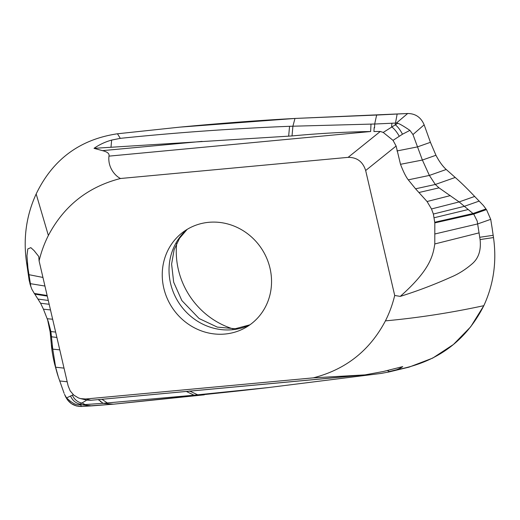 <?xml version="1.0" encoding="UTF-8"?>
<svg xmlns="http://www.w3.org/2000/svg" width="520" height="520" viewBox="0 0 520 520"><rect width="100%" height="100%" fill="white"/><g stroke="black" fill="none" stroke-linecap="round" stroke-linejoin="round"><path stroke-width="0.78" d="M387.725 372.242L409.012 367.146L432.692 358.111L453.434 344.487L470.665 326.839L483.828 305.675C493.656 284.284 496.873 261.573 493.5 237.562L493.168 235.3L493.5 237.562L480.09 239.571L477.197 221.072L473.72 214.091L486.493 209.586L490.718 219.343L492.005 227.299L490.718 219.343L486.493 209.586M493.168 235.3L492.005 227.299L493.168 235.3L479.759 237.283M233.025 328.894A77.539 72.631 56.7 0 1 176.716 243.275M64.493 394.284L67.561 399.997L71.559 403.741L76.46 405.977L81.374 406.49L114.056 404.125L239.785 390.812M73.327 394.713L66.586 397.897L64.916 395.207C68.1 402.668 73.593 406.432 81.374 406.49L80.639 404.859L79.027 404.8L86.834 400.075L90.922 400.257L85.67 398.996L313.274 377.858C345.735 369.538 369.785 350.538 385.418 320.873C389.48 312.825 392.574 304.363 394.7 295.464L400.257 296.394C417.326 291.064 434.194 284.668 450.853 277.199C458.12 274.19 465.094 269.841 471.776 264.147C478.498 258.583 481.267 250.386 480.084 239.571M57.298 373.737L54.548 363.786C52.891 356.74 51.837 350.435 51.383 344.884L50.128 331.825L47.47 319.137L50.128 331.825L51.383 344.884C51.805 350.266 52.864 356.564 54.548 363.786L57.311 373.769M29.971 283.822L26.494 262.093L27.93 267.963L30.829 286.455L31.818 289.178L34.301 293.442L47.138 295.497M376.24 115.063L294.976 118.45L179.595 127.16L117.462 133.783C79.866 139.367 52.767 159.432 36.166 193.98C26.351 215.371 23.127 238.076 26.494 262.093L29.172 280.384L30.556 285.428M409.91 130.37C403.676 126.172 399.62 123.806 397.741 123.285L383.214 132.431L393.036 140.361L402.474 134.219L409.91 130.37L412.965 134.55L424.151 124.813C420.959 117.331 415.474 113.568 407.687 113.51L294.976 118.45C257.998 120.452 219.537 123.351 179.602 127.16L117.462 133.783C79.866 139.367 52.767 159.432 36.166 193.98L48.373 235.482C64.005 205.81 88.056 186.817 120.517 178.497L348.121 157.352C357.019 157.306 362.869 161.701 365.664 170.521L394.7 295.464M424.151 124.813L430.424 142.324L435.955 155.266C439.088 161.33 442.513 166.075 446.231 169.494L455.221 177.457C460.928 182.429 467.409 188.76 474.663 196.45L483.301 205.406L485.986 208.949L483.301 205.406L474.663 196.45C467.402 188.76 460.928 182.429 455.221 177.457L446.231 169.494C442.618 166.225 439.192 161.48 435.955 155.266L430.424 142.324L424.151 124.813C420.959 117.331 415.474 113.568 407.687 113.51L396.448 123.019L374.354 124.046L374.693 124.026L374.354 124.046L374.693 124.052L374.537 127.849M473.726 214.097L434.818 222.885L434.791 243.952C432.952 256.211 429.631 270.374 400.257 296.394M396.721 369.694C436.937 362.388 465.972 341.049 483.828 305.675C450.925 312.786 418.119 317.85 385.418 320.873M81.374 406.49L91.936 405.866L81.751 404.8L103.603 403.267M103.233 403.312A733.844 343.109 86.6 0 0 113.562 404.17M100.386 401.447L103.22 403.306L194.058 395.2L186.368 391.476M101.049 401.55L98.176 399.626L365.021 374.881L383.37 371.495L402.727 366.606C399.984 368.622 395.681 370.338 389.825 371.768L387.276 370.552M313.274 377.858L365.021 374.881M91.936 405.866L114.056 404.125L204.308 394.823L194.058 395.2L268.625 387.537L381.284 373.406L389.825 371.768M389.376 371.553L396.578 369.733M363.142 375.011L98.105 399.633M97.708 399.666L90.922 400.257M47.275 296.101L34.814 294.144L40.58 303.251L43.446 309.186L48.295 321.62L50.902 331.578L52.748 349.128L55.647 367.204L58.35 377.013L64.123 393.328M85.67 398.996L80.639 398.625L78.383 397.904L73.749 395.083L70.194 390.897L68.127 385.827L39.091 260.884L38.773 256.516L34.053 250.575L30.836 247.65L27.788 248.944L26.956 255.781L27.93 267.963M39.091 260.884C41.216 251.992 44.311 243.522 48.373 235.482M208.748 222.313A57.155 53.534 -123.3 0 0 183.436 231.849A57.155 53.534 -123.3 0 0 166.647 297.102A57.155 53.534 -123.3 0 0 225.043 334.035A57.155 53.534 -123.3 0 0 246.181 327.249A57.155 53.534 -123.3 0 0 268.093 261.736A57.155 53.534 -123.3 0 0 208.748 222.313M485.986 208.949L472.992 213.525L459.128 201.922L439.017 187.863L435.318 184.477L429.377 175.428L408.278 179.849L415.551 188.799L427.063 201.519L431.496 208.962L433.375 214.039L434.818 222.892M408.278 179.849C405.938 176.885 403.351 171.704 400.504 164.307L396.116 146.042L393.036 140.361M383.214 132.431L380.315 131.463L348.121 157.352M374.153 127.569L373.938 131.515L380.315 131.463M407.687 113.51L376.668 115.056A733.844 109.987 83.1 0 0 374.706 124.007L289.562 126.302C263.783 127.296 230.282 129.136 204.217 131.027C178.497 132.828 146.178 135.636 120.309 138.352L111.638 140.082C105.19 141.888 99.327 144.638 94.035 148.33L102.44 150.644C107.452 151.859 109.623 153.692 108.966 156.137C107.634 167.394 115.2 176.026 120.517 178.497M446.231 169.494L429.377 175.428L422.383 160.043L412.965 134.55M374.693 124.026L374.354 124.046M108.966 156.137L370.637 131.521C345.514 131.917 319.312 133.387 292.019 135.941L94.035 148.33M120.309 138.352L117.462 133.783M34.814 294.144L34.301 293.442M66.586 397.897C71.715 402.825 75.861 405.125 79.027 404.8M70.655 396.26C72.742 400.725 75.985 403.357 80.392 404.157L81.751 404.8L80.639 404.859M397.741 123.285L396.448 123.019M434.766 222.255L472.992 213.525L473.72 214.091M36.166 193.98C26.357 215.306 23.134 238.011 26.494 262.093M483.828 305.675C493.636 284.349 496.86 261.644 493.5 237.562M434.915 233.968L477.809 223.893L490.718 219.343M44.941 286.046L30.212 283.641L29.172 280.384M26.826 264.355L28.262 270.25M479.115 232.856L434.791 243.952M107.328 402.961L101.985 399.288M197.75 394.849L189.508 390.975M85.189 404.612L82.309 403.124A12.279 10.628 -119.8 0 1 72.416 395.285M59.69 380.959L67.184 381.778M365.664 170.521L396.116 146.042M391.898 123.266L391.612 126.828A12.279 3.998 58.5 0 1 399.21 136.188M430.424 142.324L417.397 146.913L396.968 150.95M397.131 114.134L395.187 124.709C397.793 126.692 400.225 129.863 402.474 134.219M294.976 118.45L292.909 126.178L292.019 135.941M371 124.098L370.637 131.521M102.44 150.644L202.105 141.381M289.562 126.302L288.652 136.195M111.638 140.082L110.994 147.297M28.905 274.677L42.939 277.446M56.882 337.435L51.74 336.843L50.128 331.825M51.383 344.884L52.748 349.128L59.768 349.869M54.548 363.786L55.647 367.204L64.012 368.128M50.902 331.578L55.634 332.072M47.327 318.734L52.65 319.235M43.446 309.186L50.486 309.927M40.58 303.251L49.173 304.272M38.233 299.111L48.289 300.463M435.955 155.266L422.383 160.043L400.504 164.307M415.551 188.799L435.318 184.477L455.221 177.457M474.663 196.45L459.128 201.922L431.496 208.962M433.375 214.039L464.341 206.323L479.219 201.078M468.046 209.567L434.239 217.731M450.326 195.611L427.063 201.519M439.017 187.863L419.042 192.491M249.782 324.916A57.584 53.937 56.7 0 1 232.291 329.732A57.584 53.937 56.7 0 1 174.363 294.625A57.584 53.937 56.7 0 1 187.005 229.469M29.978 283.849L31.018 287.092M238.875 390.916L268.625 387.537M57.272 373.666L58.344 376.987M85.709 399.841L80.587 398.613M187.161 229.372L179.524 238.31L174.129 249.704L171.607 264.115L173.674 282.204L181.85 300.553L199.114 318.533L217.308 327.113L235.235 328.738L249.931 324.812"/></g></svg>
